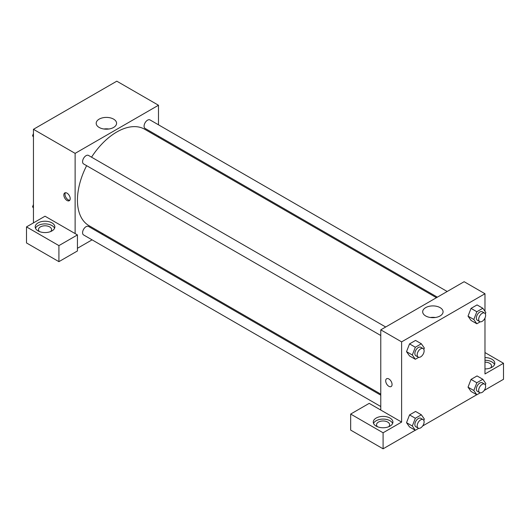 <?xml version="1.0" encoding="UTF-8"?>
<svg xmlns="http://www.w3.org/2000/svg" width="530" height="530" viewBox="0 0 530 530"><rect width="100%" height="100%" fill="white"/><g stroke="black" fill="none" stroke-linecap="round" stroke-linejoin="round"><path stroke-width="0.79" d="M33.45 222.891L33.45 129.307L116.805 81.183L158.483 105.245L158.483 124.815M158.483 136.157L158.483 137.217M113.599 119.131A10.196 5.89 180 0 1 116.58 123.291A10.196 5.89 180 0 1 106.384 129.181A10.196 5.89 180 0 1 96.188 123.291A10.196 5.89 180 0 1 102.482 117.852A10.196 5.89 180 0 1 113.599 119.131M75.127 233.584L45.023 216.207L26.5 226.9L58.916 245.615L77.44 234.923L75.127 233.584L75.127 153.369L33.45 129.307M75.127 153.369L158.483 105.245M108.855 129.002A10.196 5.89 0 0 0 103.913 129.002M67.025 200.499A4.505 2.597 60 0 1 64.084 196.531A4.505 2.597 60 0 1 64.773 192.92A4.505 2.597 60 0 1 69.271 195.517A4.505 2.597 60 0 1 69.271 200.718A4.505 2.597 60 0 1 67.025 200.499M65.428 192.715A4.505 2.597 -120 0 0 68.191 199.823A4.505 2.597 -120 0 0 69.781 200.247M38.08 222.891A9.825 5.671 180 0 1 48.786 221.659A9.825 5.671 180 0 1 54.848 226.9A9.825 5.671 180 0 1 45.023 232.571A9.825 5.671 180 0 1 35.199 226.9A9.825 5.671 180 0 1 38.08 222.891M54.57 228.238A9.825 5.671 0 0 0 47.68 224.11A9.825 5.671 0 0 0 38.08 225.561A9.825 5.671 0 0 0 35.477 228.238M39.472 231.577A6.552 3.783 180 0 1 38.478 229.576A6.552 3.783 180 0 1 42.519 226.078A6.552 3.783 180 0 1 49.654 226.9A6.552 3.783 180 0 1 51.576 229.576A6.552 3.783 180 0 1 50.575 231.577M26.5 226.9L26.5 242.945L58.916 261.661L77.44 250.962L77.44 234.923M58.916 245.615L58.916 261.661M102.813 233.637L101.899 234.174M92.074 239.845L77.44 248.292M380.779 395.181L88.51 226.442A4.909 2.836 120 0 0 84.727 227.761A4.909 2.836 120 0 0 82.581 232.703A4.909 2.836 120 0 0 83.601 234.949L380.779 406.523M447.188 291.493L150.01 119.919A4.909 2.836 120 0 0 146.227 121.237A4.909 2.836 120 0 0 144.081 126.18A4.909 2.836 120 0 0 145.101 128.426L437.363 297.164M385.688 327.003L88.51 155.429A4.909 2.836 120 0 0 84.727 156.741A4.909 2.836 120 0 0 82.581 161.69A4.909 2.836 120 0 0 83.601 163.936L380.779 335.51M86.622 165.685A55.67 32.138 120 0 0 77.44 200.161A55.67 32.138 120 0 0 88.974 225.648L380.779 394.121M436.448 297.694L144.637 129.227A55.67 32.138 120 0 0 91.538 157.172M380.779 410.048L369.198 403.363L350.675 414.062L383.091 432.778L401.614 422.079L380.779 410.048L380.779 329.839L464.134 281.708L484.976 293.739L484.976 311.296M350.675 414.062L350.675 430.102L383.091 448.817L415.255 430.247M422.668 425.968L476.755 394.744M484.168 390.464L503.5 379.301L503.5 363.262L484.976 373.955L484.976 318.053M484.976 362.156A6.552 3.783 180 0 1 489.607 363.262A6.552 3.783 180 0 1 491.522 365.932A6.552 3.783 180 0 1 490.528 367.939M494.523 364.594A9.825 5.671 0 0 0 484.976 360.261M484.976 357.591A9.825 5.671 180 0 1 494.801 363.262A9.825 5.671 180 0 1 484.976 368.933M377.539 426.763A6.552 3.783 180 0 1 376.545 424.755A6.552 3.783 180 0 1 383.091 420.972A6.552 3.783 180 0 1 389.643 424.755A6.552 3.783 180 0 1 388.642 426.763M392.637 423.417A9.825 5.671 0 0 0 385.747 419.296A9.825 5.671 0 0 0 376.148 420.747A9.825 5.671 0 0 0 373.544 423.417M376.148 418.071A9.825 5.671 180 0 1 386.854 416.838A9.825 5.671 180 0 1 392.916 422.079A9.825 5.671 180 0 1 383.091 427.756A9.825 5.671 180 0 1 373.266 422.079A9.825 5.671 180 0 1 376.148 418.071M383.091 432.778L383.091 448.817M484.976 352.563L503.5 363.262M476.828 382.753L471.037 379.407L477.053 375.936L471.037 379.407L468.03 387.158L471.037 391.438L468.03 387.158L473.82 390.504L476.828 382.753L482.843 379.275L485.851 383.554L485.328 384.906M480.233 321.803L476.828 323.764L471.037 320.425L468.023 316.152L471.037 308.394L477.053 304.922L471.037 308.394L476.828 311.733L482.843 308.261L485.851 312.541L485.328 313.892M418.733 357.306L415.328 359.274L409.538 355.935L406.523 351.662M415.328 359.274L412.32 354.994L415.328 347.243L409.538 343.897L415.553 340.426L409.538 343.897L406.53 351.655L409.538 355.935M418.733 428.326L415.328 430.287L412.32 426.007L415.328 418.256L409.538 414.917L415.553 411.439L409.538 414.917L406.53 422.668L409.538 426.948L406.523 422.675M401.614 422.079L401.614 341.87L484.976 293.739M440.085 307.625A10.196 5.89 180 0 1 443.073 311.792A10.196 5.89 180 0 1 432.877 317.675A10.196 5.89 180 0 1 422.682 311.792A10.196 5.89 180 0 1 428.975 306.353A10.196 5.89 180 0 1 440.085 307.625M401.614 341.87L380.779 329.839M435.349 317.503A10.196 5.89 0 0 0 430.406 317.503M386.628 378.745A4.505 2.597 -120 0 0 385.939 382.349A4.505 2.597 -120 0 0 388.881 386.317A4.505 2.597 60 0 1 385.939 382.355A4.505 2.597 60 0 1 386.628 378.745A4.505 2.597 60 0 1 391.133 381.342A4.505 2.597 60 0 1 391.133 386.542A4.505 2.597 60 0 1 388.881 386.317A4.505 2.597 -120 0 0 391.133 386.542M415.328 347.243L421.343 343.771L424.351 348.051L423.828 349.402M423.106 348.601L420.793 347.269A4.909 2.836 120 0 0 417.004 348.581A4.909 2.836 120 0 0 414.864 353.523A4.909 2.836 120 0 0 415.878 355.776L418.197 357.114A4.909 2.836 120 0 0 423.106 354.279A4.909 2.836 120 0 0 423.106 348.601A4.909 2.836 120 0 0 419.323 349.919A4.909 2.836 120 0 0 417.176 354.861A4.909 2.836 120 0 0 418.197 357.114M412.32 354.994L406.53 351.655M421.343 343.771L415.553 340.426M476.828 323.764L473.82 319.491L476.828 311.733M484.606 313.098L482.293 311.759A4.909 2.836 120 0 0 478.504 313.078A4.909 2.836 120 0 0 476.364 318.02A4.909 2.836 120 0 0 477.378 320.266L479.696 321.604A4.909 2.836 120 0 0 484.606 318.769A4.909 2.836 120 0 0 484.606 313.098A4.909 2.836 120 0 0 480.823 314.416A4.909 2.836 120 0 0 478.676 319.358A4.909 2.836 120 0 0 479.696 321.604M471.037 320.425L468.03 316.145L473.82 319.491M482.843 308.261L477.053 304.922M415.328 418.256L421.343 414.785L424.351 419.064L423.828 420.416M423.106 419.621L420.793 418.283A4.909 2.836 120 0 0 417.004 419.601A4.909 2.836 120 0 0 414.864 424.543A4.909 2.836 120 0 0 415.878 426.789L418.197 428.127A4.909 2.836 120 0 0 423.106 425.292A4.909 2.836 120 0 0 423.106 419.621A4.909 2.836 120 0 0 419.323 420.933A4.909 2.836 120 0 0 417.176 425.882A4.909 2.836 120 0 0 418.197 428.127M415.328 430.287L409.538 426.948M412.32 426.007L406.53 422.668M421.343 414.785L415.553 411.439M480.233 392.816L476.828 394.784L473.82 390.504M484.606 384.111L482.293 382.773A4.909 2.836 120 0 0 478.504 384.091A4.909 2.836 120 0 0 476.364 389.033A4.909 2.836 120 0 0 477.378 391.286L479.696 392.617A4.909 2.836 120 0 0 484.606 389.782A4.909 2.836 120 0 0 484.606 384.111A4.909 2.836 120 0 0 480.823 385.429A4.909 2.836 120 0 0 478.676 390.371A4.909 2.836 120 0 0 479.696 392.617M476.828 394.784L471.037 391.438M482.843 379.275L477.053 375.936M33.45 136.992L32.568 135.746L33.45 133.494M35.536 128.101L41.665 124.563M33.45 136.256L32.568 135.746M97.036 92.591L103.164 89.053M33.45 208.012L32.568 206.766L33.45 204.507M33.45 207.27L32.568 206.766"/></g></svg>
